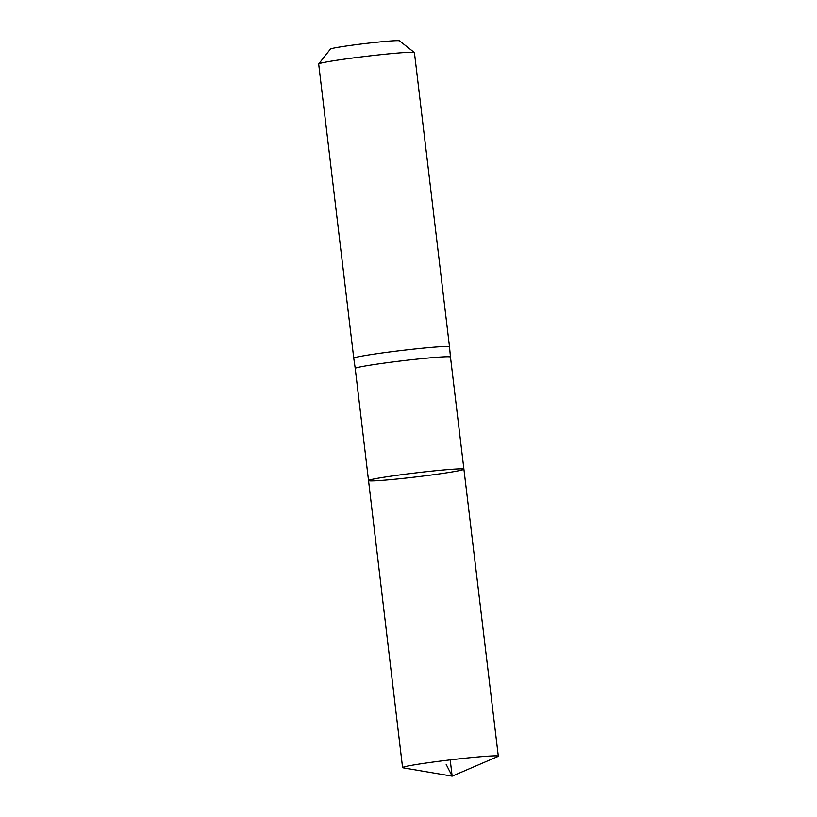 <?xml version="1.0" encoding="UTF-8"?>
<svg xmlns="http://www.w3.org/2000/svg" width="817" height="817" viewBox="0 0 817 817"><rect width="100%" height="100%" fill="white"/><g stroke="black" fill="none" stroke-linecap="round" stroke-linejoin="round"><path stroke-width="1.23" d="M368.528 480.57L355.232 368.436A47.958 2.012 -6.8 0 1 402.618 360.767A47.958 2.012 -6.8 0 1 450.473 357.08L463.913 469.203A48.029 2.012 173.2 0 0 415.986 472.89A48.029 2.012 173.2 0 0 368.528 480.57A48.029 2.012 173.2 0 0 411.972 477.414A48.029 2.012 173.2 0 0 463.913 469.203A48.029 2.012 173.2 0 0 415.986 472.89A48.029 2.012 173.2 0 0 368.528 480.57L402.577 767.602A48.213 2.022 173.2 0 0 403.087 767.827L452.148 776.15L450.208 759.881M450.473 357.08L449.503 346.806A48.213 2.022 173.2 0 0 401.392 350.503A48.213 2.022 173.2 0 0 353.761 358.214A48.213 2.022 173.2 0 0 353.761 358.224L355.232 368.436M449.503 346.806L414.423 52.615A48.213 2.022 173.2 0 0 414.372 52.533L399.503 40.85A34.814 1.46 173.2 0 0 364.791 43.577A34.814 1.46 173.2 0 0 330.415 49.091L318.712 63.94A48.213 2.022 173.2 0 0 318.681 64.032L353.761 358.214M414.372 52.533A48.213 2.022 173.2 0 0 366.312 56.312A48.213 2.022 173.2 0 0 318.712 63.94M446.184 764.426L452.148 776.15L497.88 756.522A48.213 2.022 173.2 0 0 498.319 756.185A48.213 2.022 173.2 0 0 454.712 759.361A48.213 2.022 173.2 0 0 402.577 767.602M463.913 469.203L498.319 756.185"/></g></svg>

